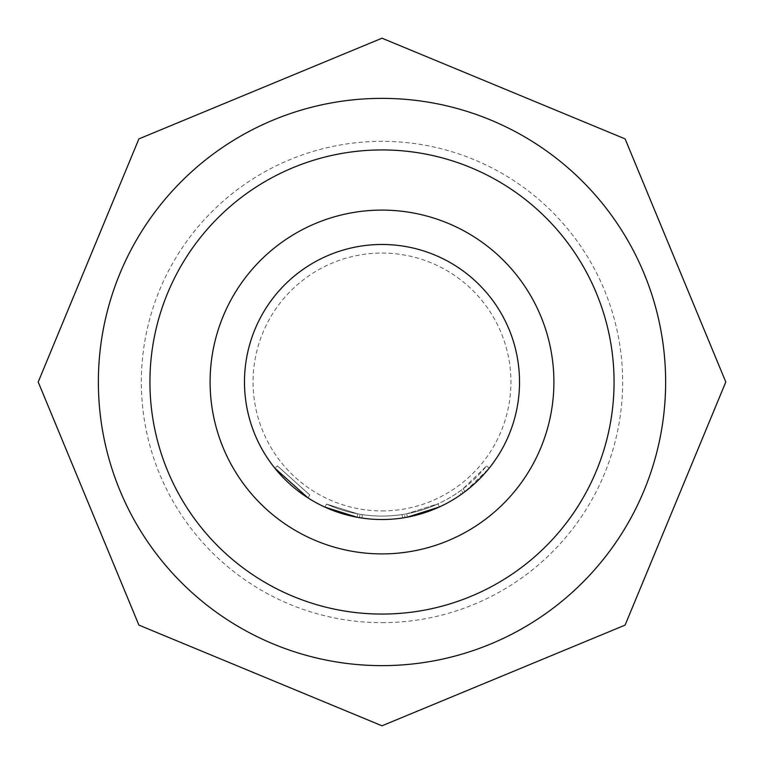 <?xml version="1.0" encoding="UTF-8"?>
<svg xmlns="http://www.w3.org/2000/svg" width="764" height="764" viewBox="0 0 764 764"><rect width="100%" height="100%" fill="white"/><g stroke="black" fill="none" stroke-linecap="round" stroke-linejoin="round"><path stroke-width="0.57" stroke-dasharray="3.82 2.86" d="M307.93 497.87L309.783 494.976L277.447 465.944L309.783 494.976L307.93 497.87L274.773 468.103L277.447 465.944L274.773 468.103M382 98.365A283.635 283.635 0 0 1 665.635 382A283.635 283.635 0 0 1 382 665.635A283.635 283.635 0 0 1 98.365 382A283.635 283.635 0 0 1 382 98.365A283.635 283.635 0 0 0 98.365 382A283.635 283.635 0 0 0 382 665.635A283.635 283.635 0 0 0 665.635 382A283.635 283.635 0 0 0 382 98.365A283.635 283.635 0 0 0 98.365 382A283.635 283.635 0 0 0 382 665.635A283.635 283.635 0 0 0 665.635 382A283.635 283.635 0 0 0 382 98.365A283.635 283.635 0 0 0 98.365 382A283.635 283.635 0 0 0 382 665.635A283.635 283.635 0 0 0 665.635 382A283.635 283.635 0 0 0 382 98.365A283.635 283.635 0 0 0 98.365 382A283.635 283.635 0 0 0 382 665.635A283.635 283.635 0 0 0 665.635 382A283.635 283.635 0 0 0 382 98.365A283.635 283.635 0 0 1 665.635 382A283.635 283.635 0 0 1 382 665.635M382 622.66A240.66 240.66 0 0 0 622.66 382A240.66 240.66 0 0 0 382 141.34A240.66 240.66 0 0 0 141.34 382A240.66 240.66 0 0 0 382 622.66M325.044 507.172A137.52 137.52 0 0 0 382 519.52A137.52 137.52 0 0 1 325.044 507.172A137.52 137.52 0 0 0 382 519.52A137.52 137.52 0 0 1 357.113 517.247A137.52 137.52 0 0 0 382 519.52A137.52 137.52 0 0 1 357.113 517.247A137.52 137.52 0 0 0 382 519.52A137.52 137.52 0 0 1 325.044 507.172L326.467 504.039L325.044 507.172A137.52 137.52 0 0 0 382 519.52A137.52 137.52 0 0 1 357.113 517.247L357.733 513.866L357.113 517.247L357.733 513.866L357.113 517.247L357.733 513.866L357.113 517.247L325.044 507.172A137.52 137.52 0 0 0 382 519.52A137.52 137.52 0 0 1 361.859 518.04A137.52 137.52 0 0 0 382 519.52A137.52 137.52 0 0 1 361.859 518.04L362.365 514.64L361.859 518.04L362.365 514.64L361.859 518.04L362.365 514.64L361.859 518.04L359.481 517.667L361.859 518.04A137.52 137.52 0 0 0 439.386 506.971L437.953 503.848A134.082 134.082 0 0 1 382 516.082A134.082 134.082 0 0 0 406.734 513.78A134.082 134.082 0 0 1 382 516.082A134.082 134.082 0 0 0 459.279 491.577L461.179 490.201A134.082 134.082 0 0 0 486.553 465.944L463.06 488.798A134.082 134.082 0 0 1 382 516.082A134.082 134.082 0 0 0 437.953 503.848L406.734 513.78L437.953 503.848A134.082 134.082 0 0 1 382 516.082A134.082 134.082 0 0 0 437.953 503.848A134.082 134.082 0 0 1 382 516.082A134.082 134.082 0 0 0 437.953 503.848A134.082 134.082 0 0 1 382 516.082A134.082 134.082 0 0 0 402.103 514.564L404.423 514.191L404.996 517.581L404.423 514.191A134.082 134.082 0 0 0 437.953 503.848A134.082 134.082 0 0 1 382 516.082A134.082 134.082 0 0 0 402.103 514.564L404.423 514.191L402.103 514.564A134.082 134.082 0 0 1 382 516.082A134.082 134.082 0 0 0 406.734 513.78L437.953 503.848A134.082 134.082 0 0 1 326.467 504.039A134.082 134.082 0 0 0 382 516.082A134.082 134.082 0 0 1 362.365 514.64A134.082 134.082 0 0 0 382 516.082A134.082 134.082 0 0 1 357.733 513.866A134.082 134.082 0 0 0 382 516.082A134.082 134.082 0 0 1 362.365 514.64A134.082 134.082 0 0 0 382 516.082A134.082 134.082 0 0 1 357.733 513.866A134.082 134.082 0 0 0 382 516.082A134.082 134.082 0 0 1 326.467 504.039A134.082 134.082 0 0 0 382 516.082A134.082 134.082 0 0 1 326.467 504.039A134.082 134.082 0 0 0 382 516.082A134.082 134.082 0 0 1 362.365 514.64L360.045 514.267L362.365 514.64A134.082 134.082 0 0 0 382 516.082A134.082 134.082 0 0 1 357.733 513.866L326.467 504.039L357.733 513.866A134.082 134.082 0 0 0 437.953 503.848L439.386 506.971L407.365 517.161L439.386 506.971A137.52 137.52 0 0 1 382 519.52A137.52 137.52 0 0 0 519.52 382A137.52 137.52 0 0 0 382 244.48A137.52 137.52 0 0 0 244.48 382A137.52 137.52 0 0 0 439.386 506.971A137.52 137.52 0 0 1 382 519.52A137.52 137.52 0 0 0 439.386 506.971A137.52 137.52 0 0 1 404.996 517.581L402.618 517.963A137.52 137.52 0 0 1 382 519.52A137.52 137.52 0 0 0 407.365 517.161A137.52 137.52 0 0 1 382 519.52A137.52 137.52 0 0 0 465.142 491.538L489.227 468.103A137.52 137.52 0 0 1 463.213 492.981L461.179 490.201L463.213 492.981M357.113 517.247A137.52 137.52 0 0 0 461.255 494.384L459.279 491.577M439.386 506.971L437.953 503.848L439.386 506.971A137.52 137.52 0 0 1 382 519.52A137.52 137.52 0 0 0 439.386 506.971A137.52 137.52 0 0 1 382 519.52A137.52 137.52 0 0 0 439.386 506.971A137.52 137.52 0 0 1 361.859 518.04A137.52 137.52 0 0 0 407.365 517.161L406.734 513.78M361.859 518.04L359.481 517.667L360.045 514.267L359.481 517.667M382 210.1A171.9 171.9 0 0 1 553.9 382A171.9 171.9 0 0 1 382 553.9A171.9 171.9 0 0 1 210.1 382A171.9 171.9 0 0 1 382 210.1M402.103 514.564L402.618 517.963A137.52 137.52 0 0 1 382 519.52A137.52 137.52 0 0 0 402.618 517.963L404.996 517.581M486.553 465.944L489.227 468.103L486.553 465.944M463.06 488.798L465.142 491.538M382 510.925A128.925 128.925 0 0 0 510.925 382A128.925 128.925 0 0 0 382 253.075A128.925 128.925 0 0 0 253.075 382A128.925 128.925 0 0 0 382 510.925"/><path stroke-width="1.15" d="M382 553.9A171.9 171.9 0 0 0 553.9 382A171.9 171.9 0 0 0 382 210.1A171.9 171.9 0 0 0 210.1 382A171.9 171.9 0 0 0 382 553.9M382 519.52A137.52 137.52 0 0 0 519.52 382A137.52 137.52 0 0 0 382 244.48A137.52 137.52 0 0 0 244.48 382A137.52 137.52 0 0 0 382 519.52M407.365 517.161L439.386 506.971M461.255 494.384L463.213 492.981M325.044 507.172L357.113 517.247M274.773 468.103L307.93 497.87M359.481 517.667L361.859 518.04M382 614.065A232.065 232.065 0 0 0 614.065 382A232.065 232.065 0 0 0 382 149.935A232.065 232.065 0 0 0 149.935 382A232.065 232.065 0 0 0 382 614.065M382 98.365A283.635 283.635 0 0 1 665.635 382A283.635 283.635 0 0 1 382 665.635A283.635 283.635 0 0 1 98.365 382A283.635 283.635 0 0 1 382 98.365M402.618 517.963L404.996 517.581M382 38.2L625.105 138.895L725.8 382L625.105 625.105L382 725.8L138.895 625.105L38.2 382L138.895 138.895L382 38.2"/></g></svg>
